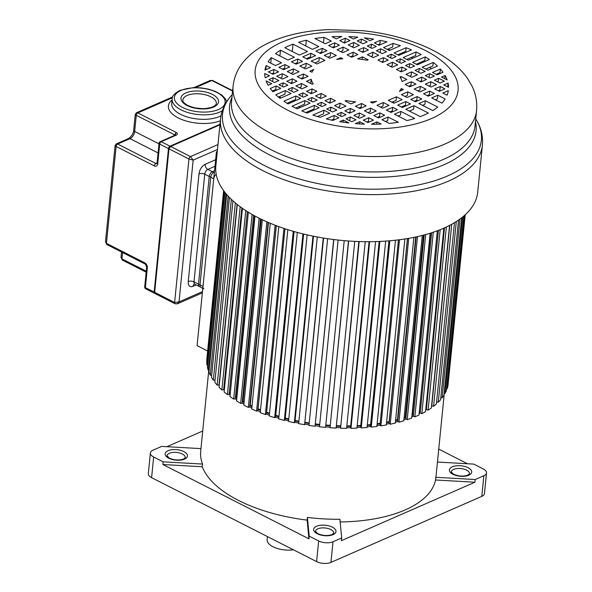 <?xml version="1.0" encoding="UTF-8"?>
<svg xmlns="http://www.w3.org/2000/svg" width="592" height="592" viewBox="0 0 592 592"><rect width="100%" height="100%" fill="white"/><g stroke="black" fill="none" stroke-linecap="round" stroke-linejoin="round"><path stroke-width="0.89" d="M217.205 152.262L216.428 151.863L197.084 345.661L207.614 351.012M223.643 190.683L206.726 360.158L223.621 190.654M223.828 190.942L206.726 362.26L207 365.153L207.607 365.183M224.864 192.289L207.4 367.277L208.199 370.185L209.191 370.2M226.721 194.539L208.976 372.316L210.301 375.224L211.677 375.187M229.415 197.469L211.462 377.341L213.305 380.227L215.051 380.101M232.945 200.858L214.829 382.321L217.168 385.155L219.047 384.933L237.074 204.358M237.296 204.536L219.062 387.205L221.882 389.973L223.68 389.669L241.825 207.925M223.791 388.567L224.464 388.456M242.439 208.362L224.116 391.963L227.395 394.642L229.111 394.257L247.338 211.596M229.222 393.095L230.325 392.851M248.359 212.225L229.955 396.559L233.677 399.126L235.283 398.668L253.591 215.281M235.409 397.424L236.46 397.121A116.291 54.39 5.7 0 0 236.896 397.417M254.997 216.05L236.541 400.954L240.67 403.396L242.165 402.863L260.524 218.892M244.082 402.545A117.312 54.864 -174.3 0 1 242.298 401.524L243.031 401.258A116.291 54.39 5.7 0 0 244.148 401.894M262.323 219.758L243.823 405.128L248.322 407.414L249.691 406.815L268.102 222.37M249.839 405.328L250.253 405.15A116.291 54.39 5.7 0 0 252.037 406.031M270.278 223.295L251.741 409.028L256.58 411.151L257.816 410.485L276.264 225.67M257.986 408.82L258.053 408.783A116.291 54.39 5.7 0 0 260.517 409.819M278.802 226.618L260.236 412.639L265.379 414.578L266.474 413.86L284.952 228.741M266.637 412.217A116.291 54.39 5.7 0 0 269.508 413.253M287.838 229.674L269.242 415.932L274.658 417.678L275.591 416.901L294.091 231.553M275.746 415.325A116.291 54.39 5.7 0 0 278.958 416.302M297.31 232.441L278.699 418.877L284.33 420.409L285.107 419.587L303.629 234.062M285.263 418.063A116.291 54.39 5.7 0 0 288.77 418.958M307.144 234.883L288.526 421.452L294.342 422.769L294.949 421.904L313.479 236.245M295.097 420.416A116.291 54.39 5.7 0 0 298.893 421.208M317.282 236.978L298.649 423.643L304.599 424.723L323.58 238.08M305.183 422.37A116.291 54.39 5.7 0 0 309.231 423.028M327.628 238.709L308.994 425.433L315.04 426.27L333.844 239.553M315.447 423.902A116.291 54.39 5.7 0 0 319.71 424.405M319.48 426.795L338.121 240.049L319.48 426.795L325.57 427.394L344.211 240.648M325.807 425.004A116.291 54.39 5.7 0 0 330.084 425.33M348.481 240.988L330.025 427.742L336.115 428.083L354.756 241.366M336.36 425.678A116.291 54.39 5.7 0 0 340.437 425.818M358.833 241.536L340.563 428.245L346.601 428.334L365.234 241.684M346.845 425.892A116.291 54.39 5.7 0 0 350.701 425.855M369.082 241.691L350.553 427.343L350.989 428.312L356.946 428.149L375.565 241.595M357.191 425.648A116.291 54.39 5.7 0 0 360.787 425.456M379.154 241.462L360.632 426.98L361.246 427.935L367.062 427.52L385.666 241.107M367.321 424.945A116.291 54.39 5.7 0 0 370.622 424.605M388.966 240.855L370.466 426.181L371.251 427.128L376.875 426.462L395.463 240.226M377.148 423.776A116.291 54.39 5.7 0 0 380.138 423.317M398.453 239.878L379.975 424.967L380.915 425.885L386.317 424.982L404.884 238.976M386.606 422.148A116.291 54.39 5.7 0 0 389.159 421.615L389.247 421.689M407.525 238.554L389.085 423.332L390.18 424.227L395.315 423.08L413.852 237.377M395.619 420.061A116.291 54.39 5.7 0 0 397.476 419.558L397.876 419.832M416.132 236.904L397.728 421.297L398.964 422.155L403.796 420.779L422.296 235.453M404.121 417.523A116.291 54.39 5.7 0 0 405.268 417.131L405.971 417.545A117.312 54.864 -174.3 0 1 404.055 418.181M424.19 234.957L405.838 418.884L407.207 419.691L411.699 418.1L430.155 233.241M412.054 414.526A116.291 54.39 5.7 0 0 412.469 414.348L413.475 414.859M431.649 232.767L413.349 416.095L414.851 416.857L418.966 415.059L437.355 230.784M419.328 411.366L420.327 411.803M438.435 230.377L420.209 412.957L421.822 413.667L425.53 411.677L443.852 228.149M425.877 408.184L426.477 408.406M444.496 227.861L426.366 409.501L428.083 410.152L431.353 407.977L449.58 225.411M449.787 225.3L431.775 405.749L433.581 406.334L436.385 404.003L454.486 222.673M436.607 401.79L438.265 402.242L440.596 399.763L458.534 220.061M440.811 397.617L442.113 397.905L443.941 395.308L461.664 217.767M444.148 393.199L445.088 393.369L446.405 390.668L463.839 215.991M446.612 388.574L447.175 388.655L447.959 385.866L465.023 214.948M448.166 383.786L465.216 214.77M216.428 151.863L217.286 151.493M224.324 191.601L207 365.153M225.833 193.495L208.199 370.185M228.179 196.167L210.301 375.224M231.354 199.378L213.305 380.227M235.357 202.952L217.168 385.155M240.167 206.734L221.882 389.973M245.769 210.597L227.395 394.642M252.111 214.445L233.677 399.126M236.46 397.121L254.56 215.814M259.148 218.211L240.67 403.396M243.031 401.258L261.205 219.218M266.844 221.822L248.322 407.414M250.253 405.15L268.479 222.533M275.139 225.241L256.58 411.151M258.053 408.783L276.331 225.7M283.96 228.416L265.379 414.578M293.255 231.309L274.658 417.678M302.949 233.892L284.33 420.409M312.968 236.141L294.342 422.769M323.239 238.021L304.599 424.723M333.681 239.531L315.04 426.27M348.666 241.003L330.025 427.742M359.196 241.551L340.563 428.245M369.623 241.691L350.989 428.312M379.864 241.432L361.246 427.935M389.847 240.781L371.251 427.128M399.496 239.745L380.915 425.885M407.429 238.569L389.159 421.615M408.732 238.347L390.18 424.227M415.702 236.992L397.476 419.558M417.486 236.6L398.964 422.155M423.435 235.157L405.268 417.131M425.692 234.55L407.207 419.691M430.562 233.115L412.469 414.348M433.277 232.227L414.851 416.857M440.189 229.689L421.822 413.667M446.361 227.002L428.083 410.152M451.755 224.25L433.581 406.334M456.306 221.541L438.265 402.242M459.969 219.047L442.113 397.905M462.7 216.938L445.088 393.369M464.461 215.444L447.175 388.655M434.365 93.484L428.231 96.17L423.561 93.788L429.696 91.101L434.365 93.484M421.822 98.975L415.443 101.765L410.774 99.389L417.153 96.592L421.822 98.975M410.493 103.933L402.345 107.5L397.676 105.117L405.816 101.558L410.493 103.933M397.395 109.668L391.016 112.458L386.339 110.082L392.718 107.285L397.395 109.668M384.608 115.262L378.473 117.949L373.796 115.573L379.931 112.887L384.608 115.262M373.485 120.132L367.935 122.559L363.259 120.183L368.809 117.756L373.485 120.132M364.406 124.105L364.287 124.157A92.285 43.157 5.7 0 1 355.422 123.617L359.729 121.73L364.406 124.105M444.37 81.148L440.026 83.05L434.387 80.179L438.731 78.277L444.37 81.148M436.496 84.589L430.946 87.024L425.308 84.153L430.858 81.726L436.496 84.589M425.959 89.207L419.824 91.893L414.185 89.022L420.32 86.336L425.959 89.207M413.416 94.698L407.037 97.488L401.398 94.616L407.777 91.827L413.416 94.698M402.086 99.656L393.939 103.223L388.3 100.351L396.448 96.785L402.086 99.656M388.988 105.391L382.61 108.181L376.971 105.309L383.35 102.52L388.988 105.391M376.201 110.985L370.067 113.671L364.428 110.8L370.562 108.114L376.201 110.985M365.079 115.854L359.522 118.282L353.89 115.418L359.44 112.983L365.079 115.854M355.999 119.828L351.655 121.73L346.017 118.859L350.36 116.957L355.999 119.828M348.895 122.936L348.858 122.951A92.285 43.157 5.7 0 1 339.653 121.649L343.264 120.065L348.895 122.936M434.35 76.05L430.007 77.952L425.359 75.584L429.703 73.682L434.35 76.05M426.477 79.491L420.927 81.925L416.28 79.557L421.83 77.13L426.477 79.491M415.939 84.108L409.805 86.795L405.15 84.427L411.285 81.74L415.939 84.108M366.182 105.887L360.047 108.573L355.392 106.205L361.527 103.519L366.182 105.887M355.059 110.756L349.502 113.183L344.855 110.822L350.405 108.388L355.059 110.756M345.98 114.73L341.636 116.631L336.981 114.263L341.325 112.362L345.98 114.73M338.876 117.838L332.993 120.413A92.285 43.157 5.7 0 1 326.325 118.933L334.228 115.47L338.876 117.838M425.211 71.395L420.868 73.297L415.059 70.344L419.402 68.443L425.211 71.395M417.338 74.844L411.788 77.271L405.979 74.318L411.529 71.891L417.338 74.844M345.913 106.109L340.363 108.536L334.554 105.583L340.104 103.149L345.913 106.109M336.833 110.082L332.489 111.984L326.68 109.024L331.024 107.122L336.833 110.082M329.737 113.19L320.242 117.342A92.285 43.157 5.7 0 1 312.857 115.077L323.928 110.23L329.737 113.19M414.615 66.008L410.271 67.91L405.513 65.49L409.856 63.588L414.615 66.008M406.741 69.456L401.191 71.884L396.433 69.464L401.983 67.037L406.741 69.456M335.316 100.714L329.766 103.149L325.008 100.729L330.565 98.294L335.316 100.714M326.236 104.688L321.893 106.59L317.142 104.17L321.486 102.268L326.236 104.688M319.14 107.796L307.144 113.05A92.285 43.157 5.7 0 1 301.787 110.889L314.382 105.376L319.14 107.796M405.564 61.405L401.221 63.307L396.063 60.68L400.407 58.778L405.564 61.405M397.691 64.854L392.141 67.281L386.983 64.654L392.533 62.227L397.691 64.854M326.273 96.111L320.723 98.546L315.558 95.919L321.108 93.484L326.273 96.111M317.194 100.085L312.85 101.987L307.685 99.36L312.028 97.465L317.194 100.085M310.097 103.193L297.221 108.824A92.285 43.157 5.7 0 1 294.601 107.537A92.285 43.157 5.7 0 1 292.063 106.205L304.932 100.566L310.097 103.193M396.115 56.595L391.771 58.497L387.013 56.077L391.356 54.175L396.115 56.595M388.241 60.044L382.691 62.471L377.933 60.051L383.483 57.624L388.241 60.044M316.824 91.301L311.266 93.736L306.515 91.316L312.065 88.881L316.824 91.301M307.744 95.282L303.4 97.184L298.642 94.757L302.986 92.863L307.744 95.282M300.64 98.383L288.045 103.903A92.285 43.157 5.7 0 1 283.886 101.217L295.882 95.963L300.64 98.383M386.569 51.741L382.225 53.643L376.416 50.69L380.76 48.788L386.569 51.741M378.702 55.189L373.145 57.616L367.336 54.664L372.893 52.229L378.702 55.189M307.278 86.447L301.728 88.881L295.919 85.921L301.469 83.494L307.278 86.447M298.198 90.421L293.854 92.322L288.045 89.37L292.389 87.468L298.198 90.421M291.101 93.529L280.023 98.376A92.285 43.157 5.7 0 1 275.798 94.735L285.292 90.576L291.101 93.529M376.268 46.502L371.931 48.403L367.277 46.035L371.621 44.134L376.268 46.502M368.402 49.95L362.844 52.377L358.197 50.009L363.747 47.582L368.402 49.95M357.857 54.56L351.722 57.246L347.075 54.878L353.209 52.192L357.857 54.56M308.099 76.338L301.964 79.025L297.317 76.664L303.452 73.978L308.099 76.338M296.977 81.208L291.427 83.642L286.772 81.274L292.33 78.847L296.977 81.208M287.897 85.181L283.553 87.083L278.906 84.723L283.25 82.821L287.897 85.181M280.8 88.289L272.897 91.753A92.285 43.157 5.7 0 1 270.263 88.504L276.146 85.929L280.8 88.289M271.765 83.694L268.161 85.278A92.285 43.157 5.7 0 1 266.089 80.845L271.765 83.694M268.886 79.624L273.23 77.722L278.862 80.586L274.518 82.488L268.886 79.624M276.753 76.176L282.31 73.748L287.941 76.612L282.391 79.047L276.753 76.176M287.298 71.565L293.432 68.879L299.071 71.743L292.936 74.429L287.298 71.565M299.833 66.075L306.219 63.277L311.858 66.149L305.472 68.938L299.833 66.075M311.17 61.117L319.317 57.55L324.956 60.414L316.809 63.98L311.17 61.117M324.268 55.382L330.647 52.584L336.286 55.456L329.907 58.245L324.268 55.382M337.055 49.78L343.19 47.101L348.829 49.965L342.694 52.651L337.055 49.78M348.177 44.911L353.727 42.483L359.366 45.355L353.816 47.782L348.177 44.911M357.257 40.937L361.601 39.035L367.24 41.906L362.896 43.808L357.257 40.937M349.998 40.582L344.44 43.016L339.771 40.633L345.321 38.206L349.998 40.582M339.453 45.199L333.318 47.885L328.649 45.503L334.783 42.824L339.453 45.199M326.91 50.69L320.531 53.48L315.862 51.104L322.24 48.307L326.91 50.69M315.58 55.648L307.433 59.215L302.764 56.839L310.911 53.273L315.58 55.648M302.482 61.383L296.104 64.173L291.427 61.797L297.813 59L302.482 61.383M289.695 66.977L283.561 69.664L278.891 67.288L285.026 64.602L289.695 66.977M278.573 71.847L273.023 74.274L268.346 71.898L273.896 69.471L278.573 71.847M269.493 75.82L265.186 77.707A92.285 43.157 5.7 0 1 264.705 73.497L269.493 75.82M442.809 93.055L448.314 90.643A92.285 43.157 5.7 0 1 447.056 95.216L442.809 93.055M441.95 103.149A92.285 43.157 5.7 0 0 445.14 98.968L437.821 95.238L431.686 97.924L441.95 103.149M432.774 110.578A92.285 43.157 5.7 0 0 437.754 107.078L425.278 100.729L418.899 103.519L432.774 110.578M420.253 116.609A92.285 43.157 5.7 0 0 428.401 113.042L413.941 105.687L405.801 109.254L420.253 116.609M406.941 120.561A92.285 43.157 5.7 0 0 414.726 118.481L400.851 111.422L394.464 114.212L406.941 120.561M389.247 123.432A92.285 43.157 5.7 0 0 398.327 122.241L388.056 117.016L381.929 119.702L389.247 123.432M270.448 67.71L264.942 70.122A92.285 43.157 5.7 0 1 266.2 65.549L270.448 67.71M271.306 57.624A92.285 43.157 5.7 0 0 268.109 61.805L275.435 65.527L281.57 62.841L271.306 57.624L270.751 63.144M280.482 50.187A92.285 43.157 5.7 0 0 275.502 53.694L287.978 60.036L294.357 57.246L280.482 50.187L279.905 55.937M293.003 44.163A92.285 43.157 5.7 0 0 284.856 47.73L299.308 55.078L307.455 51.511L293.003 44.163L292.27 51.497M306.316 40.204A92.285 43.157 5.7 0 0 298.531 42.284L312.406 49.343L318.785 46.553L306.316 40.204L305.738 45.954M324.002 37.34A92.285 43.157 5.7 0 0 314.929 38.524L325.193 43.749L331.328 41.063L324.002 37.34L323.454 42.861M444.903 88.867L439.353 91.301L434.683 88.918L440.233 86.491L444.903 88.867M341.821 36.467A92.285 43.157 5.7 0 0 332.075 36.719L336.315 38.88L341.821 36.467M371.428 124.298A92.285 43.157 5.7 0 0 381.181 124.046L376.934 121.885L371.428 124.298M348.851 36.66L348.969 36.608A92.285 43.157 5.7 0 1 357.834 37.155L353.52 39.042L348.851 36.66M364.354 37.829L364.391 37.814A92.285 43.157 5.7 0 1 373.596 39.124L369.993 40.7L364.354 37.829M374.373 42.927L380.264 40.352A92.285 43.157 5.7 0 1 386.931 41.84L379.028 45.295L374.373 42.927M383.52 47.582L393.014 43.423A92.285 43.157 5.7 0 1 400.399 45.688L389.329 50.535L383.52 47.582M394.117 52.969L406.112 47.723A92.285 43.157 5.7 0 1 411.462 49.876L398.867 55.389L394.117 52.969M403.159 57.572L416.028 51.941A92.285 43.157 5.7 0 1 418.655 53.236A92.285 43.157 5.7 0 1 421.193 54.568L408.325 60.199L403.159 57.572M412.609 62.382L425.204 56.869A92.285 43.157 5.7 0 1 429.363 59.548L417.367 64.802L412.609 62.382M422.155 67.236L433.226 62.389A92.285 43.157 5.7 0 1 437.458 66.038L427.964 70.189L422.155 67.236M432.456 72.476L440.359 69.02A92.285 43.157 5.7 0 1 442.994 72.268L437.103 74.844L432.456 72.476M441.491 77.071L445.095 75.495A92.285 43.157 5.7 0 1 447.16 79.927L441.491 77.071M443.763 84.945L448.07 83.058A92.285 43.157 5.7 0 1 448.551 87.276L443.763 84.945M311.984 72.254L309.86 71.173L313.871 69.412A45.902 21.467 -174.3 0 0 311.984 72.254M336.656 59.444L340.666 57.683L342.79 58.763A45.902 21.467 -174.3 0 0 336.656 59.444M313.249 83.835L312.265 84.264L306.456 81.311L311.185 79.247A45.902 21.467 -174.3 0 0 313.249 83.835M357.627 58.911L362.348 56.847L368.157 59.799L367.173 60.236A45.902 21.467 -174.3 0 0 357.627 58.911M355.629 101.854L350.901 103.926L345.099 100.966L346.083 100.536A45.902 21.467 -174.3 0 0 355.629 101.854M400 76.938L400.991 76.501L406.793 79.454L402.072 81.526A45.902 21.467 -174.3 0 0 400 76.938M376.601 101.328L372.583 103.082L370.466 102.002A45.902 21.467 -174.3 0 0 376.601 101.328M401.272 88.519L403.396 89.599L399.385 91.353A45.902 21.467 -174.3 0 0 401.272 88.519L401.065 90.62M220.535 118.94L215.836 166.004A131.594 61.546 5.7 0 0 296.496 232.219A131.594 61.546 5.7 0 0 443.519 228.29A131.594 61.546 5.7 0 0 477.722 192.148L482.413 145.077A131.594 61.546 -174.3 0 1 448.218 181.226A131.594 61.546 -174.3 0 1 447.818 181.404A131.594 61.546 -174.3 0 1 300.921 185.081A131.594 61.546 -174.3 0 1 220.535 118.94C221.534 110.164 225.204 102.305 231.553 95.356A130.077 60.835 5.7 0 0 282.902 173.611A130.077 60.835 5.7 0 0 447.175 176.127A130.077 60.835 5.7 0 0 447.574 175.95A130.077 60.835 5.7 0 0 476.279 119.784L475.746 118.881M387.412 49.306A92.285 43.157 -174.3 0 1 390.372 50.076M401.095 53.347A92.285 43.157 -174.3 0 1 402.456 53.82M411.47 57.365A92.285 43.157 -174.3 0 1 413.12 58.097M421.112 62.093A92.285 43.157 -174.3 0 1 422.185 62.693M429.614 67.407A92.285 43.157 -174.3 0 1 431.383 68.694M437.325 73.778A92.285 43.157 -174.3 0 1 437.999 74.451M416.235 64.225L424.849 60.458L425.204 56.869M425.781 69.079L432.87 65.978L433.226 62.389M436.082 74.318L440.004 72.609L440.359 69.02M444.77 78.743L445.095 75.495M377.999 44.777L379.909 43.941L380.264 40.352M387.146 49.425L392.651 47.012L393.014 43.423M397.743 54.819L405.749 51.312L406.112 47.723M406.785 59.422L415.673 55.53L416.028 51.941M360.883 42.787L361.601 39.035M370.903 47.885L371.621 44.134M380.049 52.533L380.76 48.788M390.639 57.92L391.356 54.175M399.689 62.523L400.407 58.778M409.139 67.333L409.856 63.588M418.685 72.187L419.402 68.443M428.985 77.426L429.703 73.682M438.013 82.022L438.731 78.277M447.67 86.935L448.07 83.058M393.569 101.476L393.421 102.956M391.926 102.194L396.092 100.374L396.448 96.785M409.427 111.096L413.586 109.276L413.941 105.687M401.302 106.967L405.461 105.147L405.816 101.558M405.024 96.466L407.422 95.416L407.777 91.827M414.4 101.232L416.79 100.181L417.153 96.592M422.525 105.369L424.915 104.318L425.278 100.729M400.814 78.27L400.991 76.501M408.776 86.269L410.929 85.329L411.285 81.74M417.811 90.865L419.965 89.925L420.32 86.336M427.187 95.638L429.333 94.69L429.696 91.101M435.312 99.767L437.458 98.827L437.821 95.238M343.397 42.483L344.966 41.795L345.321 38.206M351.803 46.761L353.372 46.072L353.727 42.483M361.823 51.859L363.392 51.171L363.747 47.582M370.962 56.506L372.531 55.818L372.893 52.229M381.559 61.901L383.128 61.213L383.483 57.624M390.609 66.496L392.178 65.816L392.533 62.227M400.059 71.306L401.628 70.626L401.983 67.037M409.605 76.161L411.174 75.48L411.529 71.891M419.906 81.4L421.467 80.719L421.83 77.13M428.934 85.995L430.502 85.315L430.858 81.726M438.309 90.768L439.871 90.08L440.233 86.491M446.435 94.898L447.323 94.513M332.275 47.353L334.421 46.413L334.783 42.824M340.681 51.63L342.827 50.69L343.19 47.101M350.701 56.728L352.854 55.781L353.209 52.192M362.097 59.415L362.348 56.847M340.541 58.956L340.666 57.683M327.894 57.224L330.292 56.173L330.647 52.584M319.488 52.947L321.885 51.896L322.24 48.307M306.39 58.682L310.548 56.862L310.911 53.273M314.796 62.959L318.955 61.139L319.317 57.55M295.053 63.64L297.45 62.589L297.813 59M303.467 67.917L305.857 66.866L306.219 63.277M310.082 83.154L310.822 82.828L311.185 79.247M282.517 69.131L284.663 68.191L285.026 64.602M290.924 73.408L293.07 72.468L293.432 68.879M300.943 78.507L303.089 77.567L303.452 73.978M266.2 65.549L265.778 69.752M271.972 73.741L273.541 73.06L273.896 69.471M376.704 124.231L376.934 121.885M366.885 122.026L368.453 121.345L368.809 117.756M357.516 117.26L359.078 116.572L359.44 112.983M348.481 112.665L350.05 111.977L350.405 108.388M338.18 107.426L339.749 106.738L340.104 103.149M328.634 102.571L330.203 101.883L330.565 98.294M319.184 97.761L320.753 97.073L321.108 93.484M310.141 93.159L311.703 92.47L312.065 88.881M299.545 87.771L301.113 87.083L301.469 83.494M290.398 83.117L291.967 82.436L292.33 78.847M280.379 78.018L281.947 77.337L282.31 73.748M359.018 108.055L361.172 107.108L361.527 103.519M368.054 112.65L370.207 111.703L370.562 108.114M377.422 117.416L379.576 116.476L379.931 112.887M385.555 121.552L387.701 120.605L388.056 117.016M345.994 101.424L346.083 100.536M380.597 107.159L382.994 106.109L383.35 102.52M389.965 111.925L392.363 110.874L392.718 107.285M398.09 116.062L400.488 115.011L400.851 111.422M272.512 81.467L273.23 77.722M264.728 74.333L264.816 73.445M282.532 86.565L283.25 82.821M291.671 91.212L292.389 87.468M302.268 96.607L302.986 92.863M311.311 101.21L312.028 97.465M320.768 106.012L321.486 102.268M330.306 110.874L331.024 107.122M340.607 116.113L341.325 112.362M349.643 120.709L350.36 116.957M359.514 123.913L359.729 121.73M272.283 91.05L275.791 89.518L276.146 85.929M278.381 97.036L284.93 94.165L285.292 90.576M287.031 103.274L295.526 99.552L295.882 95.963M295.652 108.062L304.577 104.155L304.932 100.566M305.842 112.547L314.026 108.965L314.382 105.376M317.408 116.52L323.572 113.819L323.928 110.23M331.49 120.102L333.866 119.059L334.228 115.47M343.049 122.181L343.264 120.065M278.958 96.785L281.133 97.895M289.547 102.172L290.679 102.749M298.597 106.775L300.129 107.552M308.047 111.585L309.179 112.154M317.593 116.439L318.237 116.765M133.674 130.27A3.064 1.428 5.7 0 0 134.658 131.468A6.12 3.463 -63 0 1 130.011 138.654A3.064 2.079 -113.6 0 0 128.516 138.543C131.727 136.227 133.452 133.466 133.674 130.27L135.25 114.441L136.271 115.322L134.658 131.468L158.982 143.841M172.383 97.798L137.825 112.924L136.419 112.776M193.947 87.594L210.219 80.468L211.877 80.512L195.737 87.579M122.574 252.547L121.945 258.874L120.99 257.342L122.389 260.088M105.487 241.825L115.1 145.573L116.121 146.453L106.449 243.349L105.494 241.825L106.893 244.57L145.195 264.054M154.852 293.417A2.042 1.154 -63 0 1 154.586 293.343A2.042 1.154 -63 0 1 154.142 292.122L168.468 148.57L159.692 144.108L157.724 163.843A4.077 2.775 -113.6 0 1 154.357 165.908L154.771 164.672A2.042 1.154 -63 0 1 154.882 164.48A2.042 1.154 -63 0 1 155.918 163.518L157.065 163.015M158.071 152.936L130.011 138.654L117.667 144.056L116.269 143.908M176.327 135.109A2.042 1.384 -113.6 0 0 175.328 135.035L160.247 141.643A2.042 1.384 66.4 0 1 161.246 141.717L176.327 135.109A4.077 1.909 5.7 0 0 176.268 132.49L174.855 134.991A2.042 0.955 5.7 0 0 174.522 134.784L136.271 115.322A2.042 1.154 117 0 1 137.825 112.924L176.068 132.386L174.455 135.42M195.996 108.099A16.835 7.874 -174.3 0 1 201.813 108.684M144.892 262.915L146.675 267.118A2.042 0.955 -174.3 0 0 147.334 267.924A4.077 2.775 -113.6 0 0 144.892 262.915L145.255 264.091M168.942 148.814L154.534 292.233L174.61 302.542L188.944 158.989A2.042 1.154 -63 0 1 190.491 156.591L193.162 160.129L188.944 158.989L168.994 148.844L154.667 292.389A2.042 1.154 117 0 0 155.111 293.61L175.062 303.755A2.042 1.154 -63 0 1 174.61 302.542L179.013 301.89L177.274 303.851M203.892 288.881A4.077 2.309 -63 0 1 202.997 286.447L213.742 178.777L210.745 177.252A4.077 2.309 117 0 1 213.845 172.464L214.4 172.22M210.745 177.252L200 284.915A4.077 2.309 117 0 0 200.888 287.357L202.804 288.334M213.742 178.777A4.077 2.309 -63 0 1 216.198 174.366M150.368 452.998L148.311 473.637A10.205 4.773 5.7 0 0 151.604 477.648L316.594 561.586A10.205 4.773 5.7 0 0 330.95 562.4L481.799 496.37A10.205 4.773 5.7 0 0 484.448 493.573L486.513 472.934A10.205 4.773 -174.3 0 1 483.856 475.739L475.198 479.527L474.932 482.221L341.399 540.666L341.673 537.973L333.015 541.761A10.205 4.773 -174.3 0 1 318.659 540.947L309.187 536.13L308.913 538.824L162.867 464.52L202.264 466.755L202.538 464.069L163.133 461.834L153.661 457.017A10.205 4.773 -174.3 0 1 150.368 452.998A10.205 4.773 -174.3 0 1 153.025 450.194L161.683 446.405L200.954 448.632M166.885 446.701L202.708 431.02M437.451 462.041L473.748 464.106L483.213 468.923A10.205 4.773 -174.3 0 1 486.513 472.934M438.739 449.121L467.488 463.751M163.133 461.834L162.867 464.52M208.784 370.192L200.695 451.215A118.333 55.345 5.7 0 0 202.538 464.069M202.264 466.755A118.333 55.345 5.7 0 0 307.152 520.116L308.913 538.824M309.187 536.13L307.418 517.423L307.152 520.116M307.418 517.423A118.333 55.345 5.7 0 0 339.904 519.265L341.673 537.973M340.156 521.952A118.333 55.345 5.7 0 0 405.165 509.919A118.333 55.345 5.7 0 0 435.527 479.986L474.932 482.221M475.198 479.527L435.801 477.293L435.527 479.986M435.801 477.293A118.333 55.345 5.7 0 0 436.186 474.717L444.318 393.229M267.421 536.567L267.125 539.549A18.359 8.591 5.7 0 0 273.053 546.779A18.359 8.591 5.7 0 0 293.343 549.761M282.155 42.047A101.95 47.678 5.7 0 0 281.674 42.254A101.95 47.678 -174.3 0 0 287.838 110.245A101.95 47.678 -174.3 0 0 431.102 118.718A101.95 47.678 5.7 0 0 431.575 118.511A101.95 47.678 -174.3 0 0 425.411 50.52A101.95 47.678 -174.3 0 0 282.155 42.047M476.582 110.482A122.352 57.224 -174.3 0 1 444.784 144.085A122.352 57.224 -174.3 0 1 444.215 144.337A122.352 57.224 -174.3 0 1 307.699 147.637A122.352 57.224 -174.3 0 1 233.093 86.173L231.553 101.58A122.352 57.224 5.7 0 0 306.552 163.14A122.352 57.224 5.7 0 0 443.245 159.492A122.352 57.224 5.7 0 0 443.637 159.322A122.352 57.224 5.7 0 0 475.043 125.881L476.582 110.482C477.322 101.965 475.82 93.869 472.061 86.18L467.525 78.447C462.84 71.824 456.906 65.882 449.728 60.621C441.247 54.39 431.413 49.025 420.216 44.526C402.575 37.481 383.335 32.863 362.496 30.673L329.122 29.6C307.329 30.488 288.193 34.462 271.706 41.507C259.407 46.724 249.595 53.998 242.269 63.329C237.096 70.1 234.04 77.722 233.093 86.173M475.472 121.597A123.869 57.935 -174.3 0 1 444.289 164.591A123.869 57.935 -174.3 0 1 443.896 164.761A123.869 57.935 -174.3 0 1 296.733 165.871A123.869 57.935 -174.3 0 1 231.983 97.295M157.724 163.851A2.042 0.955 5.7 0 1 157.065 163.044L159.033 143.308A2.042 0.955 -174.3 0 0 159.692 144.108A2.042 1.154 117 0 1 161.246 141.717L170.015 146.18L219.995 124.305M232.604 91.057L211.877 80.512A2.042 1.154 117 0 1 212.624 80.49L232.641 90.672M172.065 99.989A30.606 14.312 5.7 0 0 180.575 119.007A30.606 14.312 5.7 0 0 220.35 120.79M168.868 148.607L168.468 148.57A2.042 1.154 -63 0 1 170.015 146.18L170.215 146.49M147.334 267.924L145.366 287.66A2.042 1.154 117 0 0 145.81 288.881A2.042 2.042 0 0 1 144.707 286.861A2.042 0.955 5.7 0 0 145.366 287.66L154.542 292.159M146.172 272.187L122.389 260.095A2.042 1.154 117 0 1 121.945 258.874L146.268 271.247M106.893 244.57A2.042 1.154 117 0 1 106.449 243.349L144.692 262.811M154.357 165.908L116.121 146.453A2.042 1.154 117 0 1 117.667 144.056L155.918 163.518A2.042 1.384 66.4 0 0 156.895 163.599L156.91 163.592M216.317 103.422A16.835 7.874 5.7 0 0 205.994 94.957A16.835 7.874 5.7 0 0 187.19 95.46A16.835 7.874 5.7 0 0 186.798 95.638A16.835 7.874 5.7 0 0 182.817 100.078C183.431 101.343 181.47 101.373 187.331 105.235C196.011 109.128 204.447 109.698 212.624 106.945C215.14 105.665 216.376 104.488 216.317 103.422M213.616 107.019A18.87 8.828 5.7 0 0 212.432 94.402A18.87 8.828 5.7 0 0 185.873 92.9A18.87 8.828 5.7 0 0 187.057 105.509A18.87 8.828 5.7 0 0 213.616 107.019M180.997 90.421A25.5 11.929 -174.3 0 1 216.887 92.456A25.5 11.929 -174.3 0 1 218.492 109.498A25.5 11.929 -174.3 0 1 182.602 107.463A25.5 11.929 -174.3 0 1 180.997 90.421M222.296 110.763A27.543 12.883 -174.3 0 1 219.817 112.051A27.543 12.883 -174.3 0 1 219.528 112.177A27.543 12.883 -174.3 0 1 188.848 112.82A27.543 12.883 -174.3 0 1 172.161 99.019C171.776 96.385 174.388 93.499 179.998 90.347L193.258 87.623L201.169 87.875L208.458 89.126L215.458 91.42L222.044 95.216L225.493 98.908L226.721 101.632M172.161 99.019L171.71 103.504A27.543 12.883 5.7 0 0 188.404 117.312A27.543 12.883 5.7 0 0 219.084 116.661A27.543 12.883 5.7 0 0 219.366 116.543A27.543 12.883 5.7 0 0 220.994 115.743M170.178 146.668A1.635 0.925 117 0 0 168.964 148.57L154.534 292.233L155.111 293.61M175.091 303.777A2.042 1.154 -63 0 1 175.062 303.763L177.459 303.777L202.353 292.885M168.994 148.844L170.54 146.446A2.042 1.154 117 0 0 168.994 148.844M170.207 146.646L219.958 124.712M219.943 124.823L170.54 146.446L190.491 156.591L217.974 144.566M217.486 149.487L193.162 160.129L179.013 301.89L202.479 291.612M196.152 284.944L193.022 286.313A8.162 4.61 117 0 1 188.256 281.54L199.001 173.878A8.162 4.61 117 0 1 205.202 164.295L215.643 159.729M194.28 284.153A4.077 2.775 -113.6 0 0 193.022 286.313M200 284.915L202.997 286.447M213.845 172.464L214.348 172.723M200.355 286.876L199.386 286.587A4.077 2.309 -63 0 1 198.498 284.153A2.042 0.955 5.7 0 0 200.037 284.523M188.256 281.54A4.077 1.909 -174.3 0 1 193.998 281.866L198.498 284.153L209.242 176.49L204.743 174.203L193.998 281.866A4.077 2.309 117 0 0 194.886 284.301L194.383 284.101M205.202 164.295A4.077 2.775 -113.6 0 0 207.844 169.416A4.077 2.309 117 0 0 204.743 174.203A4.077 1.909 5.7 0 0 199.001 173.878M210.796 176.86A2.042 0.955 -174.3 0 1 209.242 176.49A4.077 2.309 -63 0 1 212.343 171.702A2.042 1.384 66.4 0 1 213.342 172.746M214.992 166.285L207.844 169.416L212.343 171.702L214.548 170.74M168.861 453.524A9.183 4.292 5.7 0 0 167.003 455.788L169.157 457.993C174.107 460.228 178.91 460.576 183.572 459.029L185.274 457.616A9.183 4.292 5.7 0 0 179.65 452.991A9.183 4.292 5.7 0 0 169.393 453.272A9.183 4.292 5.7 0 0 168.861 453.524M481.799 496.37L483.856 475.739M333.015 541.761L330.95 562.4M316.594 561.586L318.659 540.947M153.661 457.017L151.604 477.648M168.069 450.712A11.218 5.247 5.7 0 0 167.425 451.03A11.218 5.247 5.7 0 0 169.157 458.393A11.218 5.247 5.7 0 0 184.571 459.103A11.218 5.247 5.7 0 0 185.215 458.793A11.218 5.247 5.7 0 0 183.483 451.422A11.218 5.247 5.7 0 0 168.069 450.712M426.373 409.442A118.333 55.345 -174.3 0 1 425.715 409.864M420.268 412.987A118.333 55.345 -174.3 0 1 419.114 413.579M413.505 416.169A118.333 55.345 -174.3 0 1 411.825 416.864M406.06 419.01A118.333 55.345 -174.3 0 1 403.907 419.728M397.994 421.489A118.333 55.345 -174.3 0 1 395.412 422.17M389.373 423.569A118.333 55.345 -174.3 0 1 386.398 424.175M380.264 425.248A118.333 55.345 -174.3 0 1 376.949 425.744M370.74 426.514A118.333 55.345 -174.3 0 1 367.129 426.869M360.868 427.343A118.333 55.345 -174.3 0 1 357.006 427.542M350.73 427.727A118.333 55.345 -174.3 0 1 346.66 427.764M340.4 427.676A118.333 55.345 -174.3 0 1 336.175 427.535M329.973 427.187A118.333 55.345 -174.3 0 1 325.622 426.854M319.532 426.255A118.333 55.345 -174.3 0 1 315.188 425.737M309.046 424.878A118.333 55.345 -174.3 0 1 304.858 424.198M298.701 423.073A118.333 55.345 -174.3 0 1 294.705 422.251M288.585 420.853A118.333 55.345 -174.3 0 1 284.811 419.898M278.765 418.226A118.333 55.345 -174.3 0 1 275.265 417.168M269.316 415.214A118.333 55.345 -174.3 0 1 266.134 414.082M260.317 411.847A118.333 55.345 -174.3 0 1 257.483 410.67M251.829 408.125A118.333 55.345 -174.3 0 1 249.387 406.948M419.832 411.588A117.312 54.864 -174.3 0 1 419.284 411.877M413.223 414.733A117.312 54.864 -174.3 0 1 411.988 415.251M397.854 420.054A117.312 54.864 -174.3 0 1 395.56 420.668M389.203 422.17A117.312 54.864 -174.3 0 1 386.546 422.71M380.086 423.857A117.312 54.864 -174.3 0 1 377.089 424.309M370.57 425.123A117.312 54.864 -174.3 0 1 367.269 425.456M360.735 425.959A117.312 54.864 -174.3 0 1 357.146 426.144M350.649 426.344A117.312 54.864 -174.3 0 1 346.801 426.381M340.393 426.299A117.312 54.864 -174.3 0 1 336.315 426.159M330.033 425.811A117.312 54.864 -174.3 0 1 325.763 425.478M319.665 424.886A117.312 54.864 -174.3 0 1 315.395 424.375M309.187 423.502A117.312 54.864 -174.3 0 1 305.139 422.851M298.842 421.689A117.312 54.864 -174.3 0 1 295.045 420.905M288.726 419.454A117.312 54.864 -174.3 0 1 285.211 418.566M278.906 416.82A117.312 54.864 -174.3 0 1 275.694 415.843M269.456 413.786A117.312 54.864 -174.3 0 1 266.578 412.757M260.458 410.389A117.312 54.864 -174.3 0 1 257.934 409.331M251.977 406.63A117.312 54.864 -174.3 0 1 249.817 405.579M236.822 398.135A117.312 54.864 -174.3 0 1 235.653 397.35M230.273 393.414A117.312 54.864 -174.3 0 1 229.726 392.984M243.926 404.092A118.333 55.345 -174.3 0 1 241.913 402.952M236.667 399.741A118.333 55.345 -174.3 0 1 235.113 398.719M230.103 395.108A118.333 55.345 -174.3 0 1 229.037 394.272M224.294 390.187A118.333 55.345 -174.3 0 1 223.687 389.617M452.31 466.829A11.218 5.247 5.7 0 0 451.659 467.147A11.218 5.247 5.7 0 0 453.398 474.51A11.218 5.247 5.7 0 0 468.812 475.221A11.218 5.247 5.7 0 0 469.456 474.91A11.218 5.247 5.7 0 0 467.724 467.539A11.218 5.247 5.7 0 0 452.31 466.829M333.052 534.643A11.218 5.247 5.7 0 0 333.703 534.332A11.218 5.247 5.7 0 0 331.964 526.961A11.218 5.247 5.7 0 0 316.557 526.251A11.218 5.247 5.7 0 0 315.906 526.569A11.218 5.247 5.7 0 0 317.645 533.932A11.218 5.247 5.7 0 0 333.052 534.643M333.762 533.155A9.183 4.292 5.7 0 0 328.131 528.538A9.183 4.292 5.7 0 0 317.874 528.811A9.183 4.292 5.7 0 0 317.342 529.063A9.183 4.292 5.7 0 0 315.492 531.327L317.645 533.533C322.588 535.767 327.398 536.115 332.06 534.569L333.762 533.155M453.102 469.641A9.183 4.292 5.7 0 0 451.245 471.905L453.398 474.111C458.349 476.345 463.151 476.693 467.813 475.147L469.515 473.733A9.183 4.292 5.7 0 0 463.891 469.116A9.183 4.292 5.7 0 0 453.635 469.389A9.183 4.292 5.7 0 0 453.102 469.641M232.249 94.579L231.553 95.356M482.413 145.077C483.168 136.278 481.126 127.85 476.279 119.784M172.679 96.903L136.486 112.746L135.25 114.441M210.219 80.475L212.624 80.49M155.481 293.329L154.586 293.343L145.81 288.881M120.99 257.342L121.523 252.007M128.516 138.543L116.328 143.878L115.1 145.573M175.18 135.583L175.328 135.035M160.247 141.643A2.042 2.042 0 0 0 159.033 143.308M157.065 163.044L156.887 163.607M144.707 286.861L146.675 267.118M199.386 286.587L194.886 284.301"/></g></svg>

